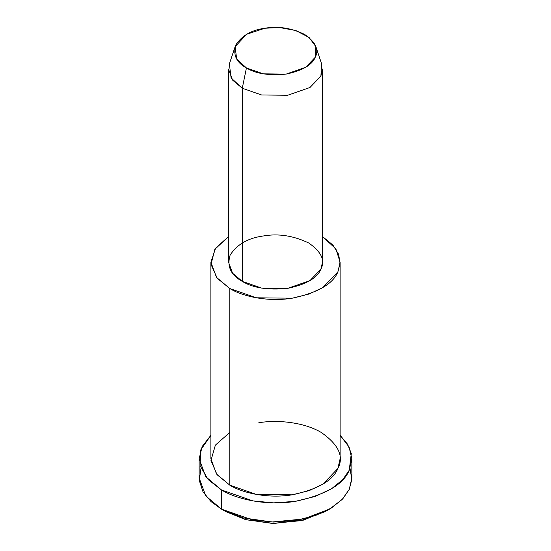 <?xml version="1.0" encoding="UTF-8"?>
<svg xmlns="http://www.w3.org/2000/svg" width="551" height="551" viewBox="0 0 551 551"><rect width="100%" height="100%" fill="white"/><g stroke="black" fill="none" stroke-linecap="round" stroke-linejoin="round"><path stroke-width="0.83" d="M327.328 510.343L303.456 520.123L273.833 523.45L246.104 519.751L225.662 511.542L221.509 509.145L225.662 511.542L245.484 519.586L272.318 523.422L301.314 520.633L325.338 511.542L329.491 509.145L303.463 518.994L272.056 522.011L242.984 517.857L221.509 509.145L210.985 501.555L203.016 491.836L199.269 480.444L200.977 468.384M350.023 468.384L351.813 479.46L349.251 489.384L342.164 499.468L329.491 509.145M235.132 46.67L229.368 63.923L231.096 77.932L242.275 88.243L246.428 67.952L236.648 58.923L235.132 46.67L246.586 34.293L264.859 28.239L279.632 27.55L295.791 30.525L309.083 37.475L315.868 46.67L315.213 57.311L305.667 67.291L286.141 74.096L263.337 73.841L246.428 67.952L242.275 88.243L261.601 94.979L287.663 95.268L309.979 87.492L320.889 76.086L321.632 63.923L315.868 46.67M246.428 67.952C255.809 73.738 269.046 75.783 286.141 74.096C302.403 70.624 312.093 65.025 315.213 57.311C319.194 49.728 315.647 42.083 304.572 34.382C291.231 27.984 277.993 25.938 264.859 28.239C251.49 30.036 241.799 35.636 235.787 45.024C232.866 54.893 236.413 62.532 246.428 67.952M242.275 88.243L232.591 80.115L228.513 69.061L228.513 262.173L232.591 273.22L242.275 281.354L261.601 288.083L287.663 288.373L309.979 280.604L320.889 269.191L322.487 262.173L322.487 69.061L320.889 76.086L309.979 87.492L287.663 95.268L261.601 94.979L242.275 88.243L242.275 281.354L242.275 88.243M210.895 262.173L210.895 458.79L216.495 473.984L229.815 485.169L229.815 288.545C242.33 296.28 267.6 302.21 292.223 298.201C317.782 292.746 333.011 283.958 337.908 271.829L340.063 263.592L338.686 254.397L332.88 245.03L322.487 236.572L335.896 248.921L340.105 262.173L337.908 271.829L322.907 287.512L309.187 294L292.223 298.201L256.394 297.802L229.815 288.545L216.495 277.367L210.895 262.173L215.565 248.253L228.513 236.572L214.849 249.321L211.012 264.418L217.232 278.289L229.815 288.545L229.815 485.169L256.394 494.426L292.223 494.819L309.187 490.624L322.907 484.136L337.908 468.446L340.105 458.79L340.105 262.173M242.275 281.354C230.828 275.163 226.771 266.429 230.111 255.154C236.985 244.417 248.06 238.025 263.337 235.973C278.351 233.342 293.476 235.683 308.725 242.991C321.385 251.793 325.441 260.527 320.889 269.191C317.321 278.014 306.246 284.406 287.663 288.373C268.13 290.308 252.999 287.966 242.275 281.354M199.145 458.79L199.145 477.972L205.771 495.934L221.509 509.145L221.509 489.963C236.296 499.103 266.161 506.114 295.26 501.376C325.469 494.922 343.466 484.536 349.251 470.203L351.29 453.452L347.578 444.251L340.105 435.297L349.072 447.006L351.855 458.79L349.251 470.203L342.805 479.604L331.53 488.744L315.31 496.41L295.26 501.376L273.599 502.863L252.916 500.9L221.509 489.963L205.771 476.746L199.145 458.79L202.148 446.551L210.895 435.297L200.667 450.029L200.096 465.726L208.161 479.577L221.509 489.963L221.509 509.145L252.916 520.082L273.599 522.045L295.26 520.557L315.31 515.591L331.53 507.926L342.805 498.786L349.251 489.384L351.855 477.972L351.855 458.79M258.777 422.762C276.313 419.676 303.332 421.839 321.185 432.418C338.596 444.519 344.168 456.531 337.908 468.446C333.011 480.575 317.782 489.364 292.223 494.819C267.6 498.834 242.33 492.897 229.815 485.169L217.046 474.68L210.957 460.478L215.379 445.132L229.815 432.418M225.662 511.542L221.509 509.145"/></g></svg>
